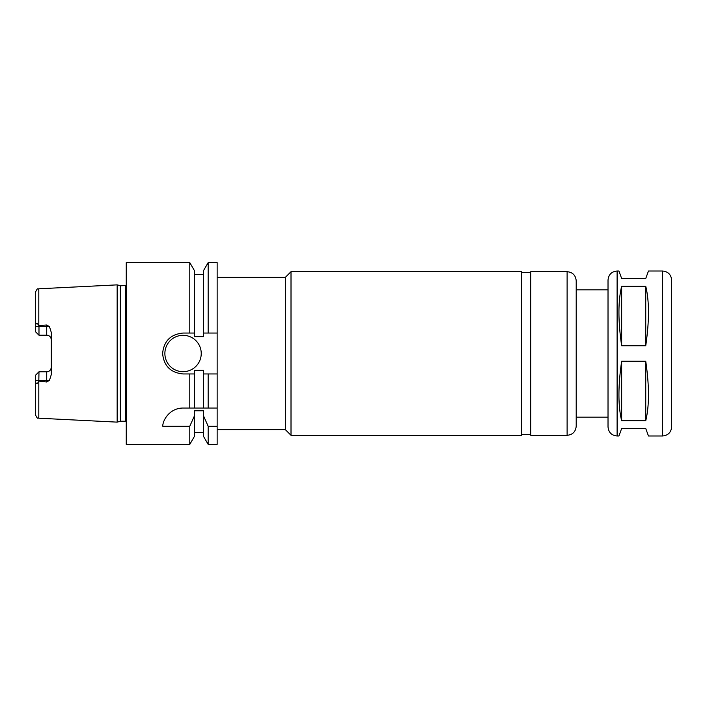 <?xml version="1.0" encoding="UTF-8"?>
<svg xmlns="http://www.w3.org/2000/svg" width="707" height="707" viewBox="0 0 707 707"><rect width="100%" height="100%" fill="white"/><g stroke="black" fill="none" stroke-linecap="round" stroke-linejoin="round"><path stroke-width="1.06" d="M617.114 435.989C611.59 435.45 608.559 432.428 608.02 426.904L608.02 280.096C608.559 274.581 611.59 271.55 617.114 271.011L617.114 435.989L618.925 435.989L621.656 428.495L645.747 428.495L648.469 435.989L662.556 435.989C668.08 435.45 671.111 432.428 671.65 426.904L671.65 398.951M621.656 420.762C618.042 405.88 618.042 386.04 621.656 361.233L645.747 361.233L645.747 420.762L621.656 420.762L621.656 361.233M621.656 345.767C618.042 320.96 618.042 301.12 621.656 286.238L645.747 286.238L645.747 345.767L621.656 345.767L621.656 286.238M645.747 361.233C649.362 386.04 649.362 405.88 645.747 420.762M645.747 286.238C649.362 301.12 649.362 320.96 645.747 345.767M671.65 426.904L671.65 280.096C671.111 274.581 668.08 271.55 662.556 271.011L648.469 271.011L645.747 278.505L621.656 278.505L618.925 271.011L617.114 271.011M217.146 277.374L285.328 277.374L285.328 429.626L291.01 435.309L521.669 435.309L521.669 271.691L291.01 271.691L291.01 435.309M285.328 277.374L291.01 271.691M521.669 272.602L530.754 272.602M567.111 271.691L530.754 271.691L530.754 435.309L567.111 435.309C572.635 434.77 575.666 431.738 576.205 426.224L576.205 280.776C575.666 275.262 572.635 272.23 567.111 271.691L567.111 435.309M576.205 289.87L608.02 289.87L608.02 417.13L576.205 417.13M36.711 374.065L38.982 371.794L38.805 381.462C36.914 384.617 35.765 384.246 35.35 380.339L35.35 375.426L36.711 374.065M35.35 375.426L38.982 371.794L46.715 371.794A4.542 4.542 0 0 0 51.258 367.251C51.028 369.964 49.517 371.484 46.715 371.794L46.715 382.001L38.982 381.1M38.805 288.792C37.771 289.958 38.098 286.45 35.35 292.424L35.35 326.661C35.765 322.754 36.914 322.383 38.805 325.538L38.805 288.792L117.159 284.868L117.159 422.132L38.805 418.208C37.771 417.042 38.098 420.55 35.35 414.576L35.35 380.269M38.805 325.538L46.715 324.999L46.715 335.206A4.542 4.542 0 0 1 51.258 339.749C51.028 337.036 49.517 335.516 46.715 335.206L38.982 335.206L35.35 331.574L38.982 335.206L46.715 335.206M46.715 382.001L49.463 380.339L51.258 374.692L51.258 332.308L49.463 326.661L46.715 324.999M35.35 331.574L35.35 326.731M38.982 325.9L38.982 335.206M183.06 408.036L217.146 408.036L217.146 426.224L208.158 426.224L203.519 415.884L203.519 410.767L194.425 410.767L194.425 415.884L189.785 426.224L162.734 426.224C162.804 419.923 169.839 408.072 183.06 408.036M189.785 426.224L189.785 444.403L194.425 436.36L194.425 415.884M194.425 373.95L183.06 373.95C170.643 372.739 163.821 365.926 162.61 353.5C163.821 341.074 170.643 334.261 183.06 333.05L194.425 333.05L194.425 336.638L203.519 336.638L203.519 270.64L208.158 262.597L217.146 262.597L217.146 373.95L203.519 373.95L203.519 370.362L194.425 370.362L194.425 408.036M189.785 373.95L189.785 408.036M203.519 415.884L203.519 436.36L208.158 444.403L217.146 444.403L217.146 426.224M203.519 373.95L203.519 408.036M217.146 373.95L217.146 408.036M208.158 426.224L208.158 444.403M208.158 373.95L208.158 408.036M189.785 444.403L126.253 444.403L126.253 262.597L189.785 262.597L189.785 333.05M189.785 262.597L194.425 270.64L194.425 333.05M201.239 353.5A18.179 18.179 0 0 1 173.975 369.248A18.179 18.179 0 0 1 173.975 337.752A18.179 18.179 0 0 1 201.239 353.5M203.519 333.05L217.146 333.05M208.158 262.597L208.158 333.05M126.253 285.54L120.791 285.778L117.159 284.868M662.556 271.011L662.556 435.989M35.35 380.339L49.463 380.339M38.805 381.462L38.805 418.208M35.35 326.661L49.463 326.661M46.715 371.794A4.542 4.542 0 0 0 51.258 367.251M120.323 285.716L120.323 421.284L117.159 422.132M120.791 285.778L120.791 421.222L120.323 421.284M125.342 285.778L125.342 421.222L126.253 421.46M217.146 429.626L285.328 429.626M521.669 434.398L530.754 434.398M194.425 432.587L203.519 432.587M194.425 274.413L203.519 274.413M120.791 421.222L125.342 421.222"/></g></svg>
